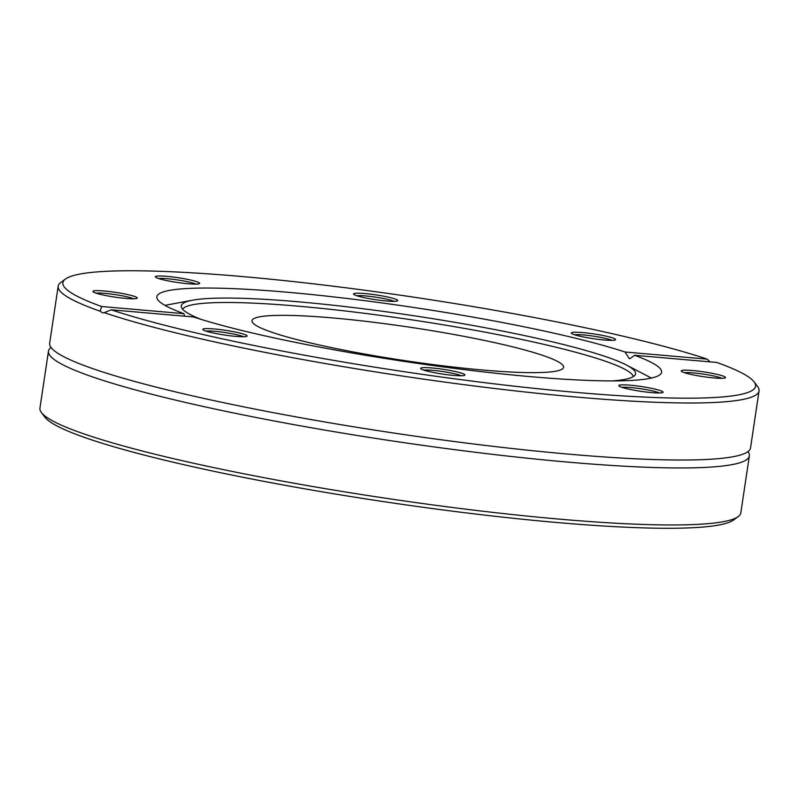 <?xml version="1.0" encoding="UTF-8"?>
<svg xmlns="http://www.w3.org/2000/svg" width="799" height="799" viewBox="0 0 799 799"><rect width="100%" height="100%" fill="white"/><g stroke="black" fill="none" stroke-linecap="round" stroke-linejoin="round"><path stroke-width="1.2" d="M41.388 412.494L44.854 417.118A350.192 37.563 8.5 0 0 86.851 438.252A350.192 37.563 8.5 0 0 455.58 511.57A350.192 37.563 8.5 0 0 733.502 520.039L738.166 516.633A354.327 38.002 -171.5 0 1 456.968 508.064A354.327 38.002 -171.5 0 1 83.885 433.877A354.327 38.002 -171.5 0 1 41.388 412.494A354.327 38.002 -171.5 0 1 39.95 408.139L48.469 351.111A354.327 38.002 8.5 0 0 393.288 441.078A354.327 38.002 8.5 0 0 749.342 455.859A354.327 38.002 8.5 0 0 747.984 451.605M749.342 455.859L740.823 512.878A354.327 38.002 -171.5 0 1 738.166 516.633M51.016 347.445A354.327 38.002 8.5 0 0 48.469 351.111M65.498 279.011L60.834 282.417A354.327 38.002 8.5 0 0 58.177 286.172A354.327 38.002 8.5 0 0 100.005 311.171L101.663 306.516A350.192 37.563 -171.5 0 1 65.498 279.011A350.192 37.563 -171.5 0 1 338.606 286.871A350.192 37.563 -171.5 0 1 707.265 359.141L709.911 361.837M58.177 286.172L49.658 343.19A354.327 38.002 8.5 0 0 52.784 349.433A354.327 38.002 8.5 0 0 394.476 433.148A354.327 38.002 8.5 0 0 745.707 452.983A354.327 38.002 8.5 0 0 750.531 447.939L759.05 390.911A354.327 38.002 8.5 0 0 757.612 386.556L754.146 381.932A350.192 37.563 -171.5 0 1 516.004 386.366A350.192 37.563 -171.5 0 1 111.181 309.812L104.27 312.649A354.327 38.002 8.5 0 0 495.819 388.634A354.327 38.002 8.5 0 0 759.05 390.911M104.27 312.649L102.731 312.878L100.005 311.171M754.146 381.932A350.192 37.563 -171.5 0 0 716.783 362.436L634.556 355.285L629.962 358.691L629.232 358.541L625.028 351.999L707.265 359.141M101.663 306.516L183.89 313.667L184.529 316.184M634.556 355.285A255.181 27.366 8.5 0 1 661.602 372.194A255.181 27.366 8.5 0 1 475.235 370.936A255.181 27.366 8.5 0 1 193.408 316.953L111.181 309.812M651.694 392.609A22.392 2.407 8.5 0 0 662.93 392.449A22.392 2.407 8.5 0 0 641.307 386.526A22.392 2.407 8.5 0 0 618.895 385.867A22.392 2.407 8.5 0 0 651.694 392.609M205.603 330.986A22.392 2.407 8.5 0 0 229.183 335.67A22.392 2.407 8.5 0 0 246.961 336.219A22.392 2.407 8.5 0 0 225.328 330.297A22.392 2.407 8.5 0 0 202.916 329.637A22.392 2.407 8.5 0 0 205.603 330.986M436.693 373.113A22.392 2.407 8.5 0 0 464.778 375.23A22.392 2.407 8.5 0 0 443.155 369.308A22.392 2.407 8.5 0 0 420.743 368.649A22.392 2.407 8.5 0 0 436.693 373.113M724.653 378.057A22.392 2.407 8.5 0 0 725.342 377.787A22.392 2.407 8.5 0 0 703.719 371.865A22.392 2.407 8.5 0 0 681.297 371.205A22.392 2.407 8.5 0 0 701.292 376.349A22.392 2.407 8.5 0 0 724.653 378.057M625.028 351.999A255.181 27.366 8.5 0 0 343.21 298.017A255.181 27.366 8.5 0 0 156.844 296.759A255.181 27.366 8.5 0 0 183.89 313.667M93.783 290.896A22.392 2.407 8.5 0 0 93.024 291.685A22.392 2.407 8.5 0 0 114.726 297.088A22.392 2.407 8.5 0 0 137.068 298.267A22.392 2.407 8.5 0 0 119.52 292.993A22.392 2.407 8.5 0 0 93.783 290.896M381.742 295.84A22.392 2.407 8.5 0 0 353.587 294.242A22.392 2.407 8.5 0 0 375.29 299.645A22.392 2.407 8.5 0 0 397.622 300.824A22.392 2.407 8.5 0 0 381.742 295.84M612.843 337.967A22.392 2.407 8.5 0 0 586.935 333.003A22.392 2.407 8.5 0 0 571.405 333.253A22.392 2.407 8.5 0 0 593.108 338.656A22.392 2.407 8.5 0 0 615.45 339.835A22.392 2.407 8.5 0 0 612.843 337.967M166.751 276.344A22.392 2.407 8.5 0 0 155.435 277.023A22.392 2.407 8.5 0 0 177.138 282.427A22.392 2.407 8.5 0 0 199.47 283.605A22.392 2.407 8.5 0 0 189.892 279.87A22.392 2.407 8.5 0 0 166.751 276.344M612.803 380.903A229.673 24.629 8.5 0 0 635.255 374.721A229.673 24.629 8.5 0 0 626.446 365.043A229.673 24.629 8.5 0 0 607.09 357.103A229.673 24.629 8.5 0 0 386.936 311.88A229.673 24.629 8.5 0 0 192.559 300.204L167.211 304.928A255.181 27.366 8.5 0 0 164.974 305.388M651.305 378.067A255.181 27.366 8.5 0 0 649.297 376.978L626.446 365.043M684.393 372.694A20.325 2.177 -171.5 0 1 703.38 374.112A20.325 2.177 -171.5 0 1 721.946 378.307M621.992 387.355A20.325 2.177 -171.5 0 1 630.89 387.565A20.325 2.177 -171.5 0 1 659.535 392.968M423.84 370.137A20.325 2.177 -171.5 0 1 448.029 372.414A20.325 2.177 -171.5 0 1 461.383 375.75M206.012 331.126A20.325 2.177 -171.5 0 1 223.42 332.314A20.325 2.177 -171.5 0 1 242.257 336.229A20.325 2.177 -171.5 0 1 243.565 336.739M96.12 293.173A20.325 2.177 -171.5 0 1 115.106 294.591A20.325 2.177 -171.5 0 1 133.673 298.786M158.532 278.511A20.325 2.177 -171.5 0 1 167.43 278.721A20.325 2.177 -171.5 0 1 196.075 284.124M356.684 295.73A20.325 2.177 -171.5 0 1 380.883 298.007A20.325 2.177 -171.5 0 1 394.227 301.343M574.501 334.741A20.325 2.177 -171.5 0 1 591.909 335.93A20.325 2.177 -171.5 0 1 610.746 339.845A20.325 2.177 -171.5 0 1 612.054 340.354M192.559 300.204A229.673 24.629 8.5 0 0 181.303 306.876A229.673 24.629 8.5 0 0 200.958 319.35M633.357 376.559A228.134 24.469 8.5 0 0 605.143 361.138A228.134 24.469 8.5 0 0 358.112 312.519A228.134 24.469 8.5 0 0 182.581 309.183M544.059 355.835A157.523 16.899 8.5 0 0 369.977 321.837A157.523 16.899 8.5 0 0 252.005 320.709A157.523 16.899 8.5 0 0 405.303 360.699A157.523 16.899 8.5 0 0 563.595 367.27A157.523 16.899 8.5 0 0 544.059 355.835"/></g></svg>
